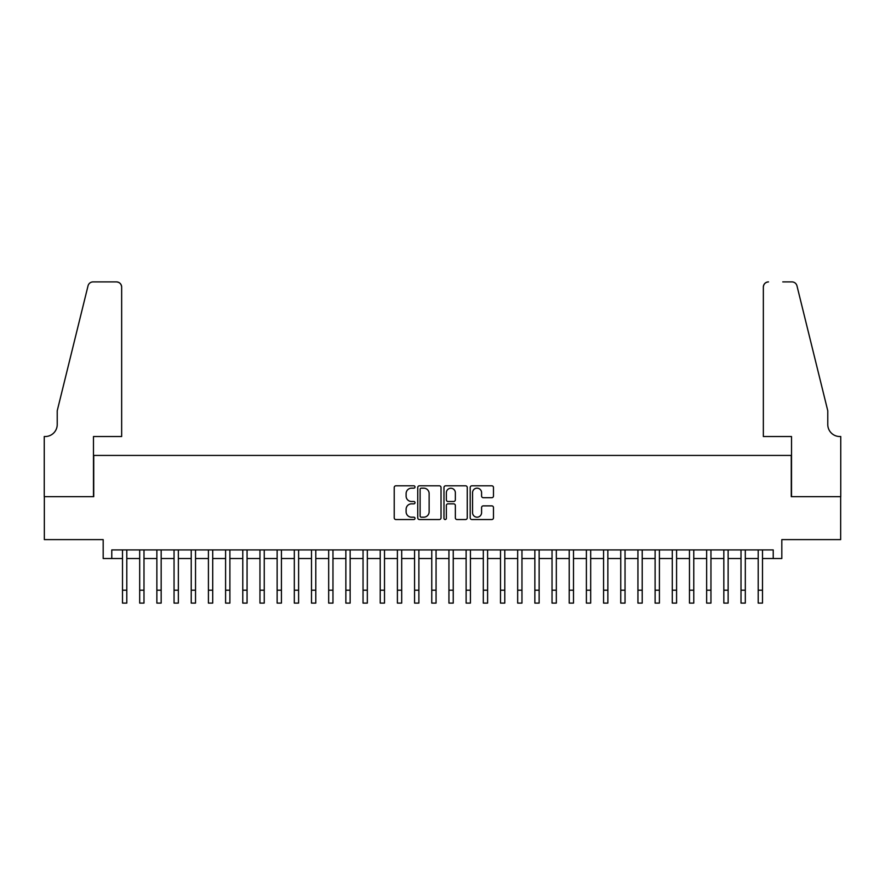 <?xml version="1.0" encoding="UTF-8"?>
<svg xmlns="http://www.w3.org/2000/svg" width="885" height="885" viewBox="0 0 885 885"><rect width="100%" height="100%" fill="white"/><g stroke="black" fill="none" stroke-linecap="round" stroke-linejoin="round"><path stroke-width="1.33" d="M415.01 486.993A1.184 1.184 0 0 0 413.826 485.81L395.916 485.81A1.681 1.681 0 0 0 394.223 487.502L394.223 517.858A1.681 1.681 0 0 0 395.916 519.539L413.826 519.539A1.184 1.184 0 0 0 415.01 518.356A1.184 1.184 0 0 0 413.826 517.183L411.514 517.183A5.398 5.398 0 0 1 406.115 511.784L406.115 509.251A5.398 5.398 0 0 1 411.514 503.853L413.826 503.853A1.184 1.184 0 0 0 415.01 502.68A1.184 1.184 0 0 0 413.826 501.496L411.514 501.496A5.398 5.398 0 0 1 406.115 496.098L406.115 493.565A5.398 5.398 0 0 1 411.514 488.177L413.826 488.177A1.184 1.184 0 0 0 415.01 486.993M491.783 497.702A1.681 1.681 0 0 0 493.476 496.009L493.476 487.502A1.681 1.681 0 0 0 491.783 485.81L471.882 485.81A1.681 1.681 0 0 0 470.2 487.502L470.2 517.858A1.681 1.681 0 0 0 471.882 519.539L491.783 519.539A1.681 1.681 0 0 0 493.476 517.858L493.476 507.57A1.681 1.681 0 0 0 491.783 505.877L483.265 505.877A1.681 1.681 0 0 0 481.584 507.57L481.584 512.669A4.513 4.513 0 0 1 477.07 517.183A4.513 4.513 0 0 1 472.557 512.669L472.557 492.68A4.513 4.513 0 0 1 477.07 488.177A4.513 4.513 0 0 1 481.584 492.68L481.584 496.009A1.681 1.681 0 0 0 483.265 497.702L491.783 497.702M111.776 558.512L111.776 549.928L773.225 549.928L773.225 558.512L781.82 558.512L781.82 539.618L840.661 539.618L840.661 496.662L791.267 496.662L791.267 455.432L93.733 455.432L93.733 496.662L44.338 496.662L44.338 539.618L103.18 539.618L103.18 558.512L122.506 558.512M441.029 487.502A1.681 1.681 0 0 0 439.336 485.81L419.435 485.81A1.681 1.681 0 0 0 417.753 487.502L417.753 517.858A1.681 1.681 0 0 0 419.435 519.539L439.336 519.539A1.681 1.681 0 0 0 441.029 517.858L441.029 487.502M445.664 485.81L465.565 485.81A1.681 1.681 0 0 1 467.247 487.502L467.247 517.858A1.681 1.681 0 0 1 465.565 519.539L457.047 519.539A1.681 1.681 0 0 1 455.355 517.858L455.355 505.545A1.681 1.681 0 0 0 453.673 503.853L448.02 503.853A1.681 1.681 0 0 0 446.339 505.545L446.339 518.356A1.184 1.184 0 0 1 445.155 519.539A1.184 1.184 0 0 1 443.971 518.356L443.971 487.502A1.681 1.681 0 0 1 445.664 485.81M126.798 558.512L139.686 558.512M143.989 558.512L156.866 558.512M161.17 558.512L174.046 558.512M178.35 558.512L191.226 558.512M195.53 558.512L208.417 558.512M212.71 558.512L225.598 558.512M229.89 558.512L242.778 558.512M247.07 558.512L259.958 558.512M264.25 558.512L277.138 558.512M281.43 558.512L294.318 558.512M298.61 558.512L311.498 558.512M315.79 558.512L328.678 558.512M332.97 558.512L345.858 558.512M350.15 558.512L363.038 558.512M367.33 558.512L380.218 558.512M384.51 558.512L397.398 558.512M401.69 558.512L414.578 558.512M418.882 558.512L431.758 558.512M436.062 558.512L448.938 558.512M453.242 558.512L466.118 558.512M470.422 558.512L483.31 558.512M487.602 558.512L500.49 558.512M504.782 558.512L517.67 558.512M521.962 558.512L534.85 558.512M539.142 558.512L552.03 558.512M556.322 558.512L569.21 558.512M573.502 558.512L586.39 558.512M590.682 558.512L603.57 558.512M607.862 558.512L620.75 558.512M625.042 558.512L637.93 558.512M642.222 558.512L655.11 558.512M659.402 558.512L672.29 558.512M676.582 558.512L689.47 558.512M693.774 558.512L706.65 558.512M710.954 558.512L723.83 558.512M728.134 558.512L741.01 558.512M745.314 558.512L758.202 558.512M762.494 558.512L773.225 558.512M421.293 488.177A1.184 1.184 0 0 0 420.109 489.35L420.109 515.999A1.184 1.184 0 0 0 421.293 517.183L423.738 517.183A5.398 5.398 0 0 0 429.137 511.784L429.137 493.565A5.398 5.398 0 0 0 423.738 488.177L421.293 488.177M455.355 492.768A4.513 4.513 0 0 0 450.852 488.255A4.513 4.513 0 0 0 446.339 492.768L446.339 499.804A1.681 1.681 0 0 0 448.02 501.496L453.673 501.496A1.681 1.681 0 0 0 455.355 499.804L455.355 492.768M122.506 590.207L126.798 590.207L126.798 603.094L122.506 603.094L122.506 549.928M126.798 590.207L126.798 549.928M121.654 436.526L121.654 287.061A5.155 5.155 0 0 0 116.499 281.906L93.047 281.906A5.155 5.155 0 0 0 88.035 285.822L57.226 410.762L57.226 424.501A12.025 12.025 0 0 1 45.19 436.526L44.25 436.526L44.25 496.662L93.478 496.662L93.478 436.526L121.654 436.526L121.654 287.061C121.322 283.952 119.608 282.226 116.499 281.906L102.24 281.906M88.035 285.822C89.352 283.001 89.352 283.001 88.035 285.822C89.352 283.001 89.352 283.001 88.035 285.822M57.226 424.501A12.025 12.025 0 0 1 45.19 436.526M763.346 436.526L763.346 287.061L763.346 436.526L791.522 436.526L791.522 496.662L840.75 496.662L840.75 436.526L839.81 436.526A12.025 12.025 0 0 1 827.774 424.501A12.025 12.025 0 0 0 839.81 436.526M818.326 372.452L796.965 285.822L827.774 410.762L827.774 424.501M782.76 281.906L791.953 281.906A5.155 5.155 0 0 1 796.965 285.822C795.648 283.001 795.648 283.001 796.965 285.822C795.648 283.001 795.648 283.001 796.965 285.822M768.501 281.906A5.155 5.155 0 0 0 763.346 287.061C763.678 283.952 765.392 282.226 768.501 281.906M139.686 603.094L143.989 603.094L139.686 603.094L139.686 549.928M143.989 603.094L143.989 549.928M156.866 603.094L161.17 603.094L156.866 603.094L156.866 549.928M161.17 603.094L161.17 549.928M174.046 603.094L178.35 603.094L174.046 603.094L174.046 549.928M178.35 603.094L178.35 549.928M191.226 603.094L195.53 603.094L191.226 603.094L191.226 549.928M195.53 603.094L195.53 549.928M208.417 603.094L212.71 603.094L208.417 603.094L208.417 549.928M212.71 603.094L212.71 549.928M225.598 603.094L229.89 603.094L225.598 603.094L225.598 549.928M229.89 603.094L229.89 549.928M242.778 603.094L247.07 603.094L242.778 603.094L242.778 549.928M247.07 603.094L247.07 549.928M259.958 603.094L264.25 603.094L259.958 603.094L259.958 549.928M264.25 603.094L264.25 549.928M277.138 603.094L281.43 603.094L277.138 603.094L277.138 549.928M281.43 603.094L281.43 549.928M294.318 603.094L298.61 603.094L294.318 603.094L294.318 549.928M298.61 603.094L298.61 549.928M311.498 603.094L315.79 603.094L311.498 603.094L311.498 549.928M315.79 603.094L315.79 549.928M328.678 603.094L332.97 603.094L328.678 603.094L328.678 549.928M332.97 603.094L332.97 549.928M345.858 603.094L350.15 603.094L345.858 603.094L345.858 549.928M350.15 603.094L350.15 549.928M363.038 603.094L367.33 603.094L363.038 603.094L363.038 549.928M367.33 603.094L367.33 549.928M380.218 603.094L384.51 603.094L380.218 603.094L380.218 549.928M384.51 603.094L384.51 549.928M397.398 603.094L401.69 603.094L397.398 603.094L397.398 549.928M401.69 603.094L401.69 549.928M414.578 603.094L418.882 603.094L414.578 603.094L414.578 549.928M418.882 603.094L418.882 549.928M431.758 603.094L436.062 603.094L431.758 603.094L431.758 549.928M436.062 603.094L436.062 549.928M448.938 603.094L453.242 603.094L448.938 603.094L448.938 549.928M453.242 603.094L453.242 549.928M466.118 603.094L470.422 603.094L466.118 603.094L466.118 549.928M470.422 603.094L470.422 549.928M483.31 603.094L487.602 603.094L483.31 603.094L483.31 549.928M487.602 603.094L487.602 549.928M500.49 603.094L504.782 603.094L500.49 603.094L500.49 549.928M504.782 603.094L504.782 549.928M517.67 603.094L521.962 603.094L517.67 603.094L517.67 549.928M521.962 603.094L521.962 549.928M534.85 603.094L539.142 603.094L534.85 603.094L534.85 549.928M539.142 603.094L539.142 549.928M552.03 603.094L556.322 603.094L552.03 603.094L552.03 549.928M556.322 603.094L556.322 549.928M569.21 603.094L573.502 603.094L569.21 603.094L569.21 549.928M573.502 603.094L573.502 549.928M586.39 603.094L590.682 603.094L586.39 603.094L586.39 549.928M590.682 603.094L590.682 549.928M603.57 603.094L607.862 603.094L603.57 603.094L603.57 549.928M607.862 603.094L607.862 549.928M620.75 603.094L625.042 603.094L620.75 603.094L620.75 549.928M625.042 603.094L625.042 549.928M637.93 603.094L642.222 603.094L637.93 603.094L637.93 549.928M642.222 603.094L642.222 549.928M655.11 603.094L659.402 603.094L655.11 603.094L655.11 549.928M659.402 603.094L659.402 549.928M672.29 603.094L676.582 603.094L672.29 603.094L672.29 549.928M676.582 603.094L676.582 549.928M689.47 603.094L693.774 603.094L689.47 603.094L689.47 549.928M693.774 603.094L693.774 549.928M706.65 603.094L710.954 603.094L706.65 603.094L706.65 549.928M710.954 603.094L710.954 549.928M723.83 603.094L728.134 603.094L723.83 603.094L723.83 549.928M728.134 603.094L728.134 549.928M741.01 603.094L745.314 603.094L741.01 603.094L741.01 549.928M745.314 603.094L745.314 549.928M758.202 603.094L762.494 603.094L758.202 603.094L758.202 549.928M762.494 603.094L762.494 549.928M139.686 590.207L143.989 590.207M156.866 590.207L161.17 590.207M174.046 590.207L178.35 590.207M191.226 590.207L195.53 590.207M208.417 590.207L212.71 590.207M225.598 590.207L229.89 590.207M242.778 590.207L247.07 590.207M259.958 590.207L264.25 590.207M277.138 590.207L281.43 590.207M294.318 590.207L298.61 590.207M311.498 590.207L315.79 590.207M328.678 590.207L332.97 590.207M345.858 590.207L350.15 590.207M363.038 590.207L367.33 590.207M380.218 590.207L384.51 590.207M397.398 590.207L401.69 590.207M414.578 590.207L418.882 590.207M431.758 590.207L436.062 590.207M448.938 590.207L453.242 590.207M466.118 590.207L470.422 590.207M483.31 590.207L487.602 590.207M500.49 590.207L504.782 590.207M517.67 590.207L521.962 590.207M534.85 590.207L539.142 590.207M552.03 590.207L556.322 590.207M569.21 590.207L573.502 590.207M586.39 590.207L590.682 590.207M603.57 590.207L607.862 590.207M620.75 590.207L625.042 590.207M637.93 590.207L642.222 590.207M655.11 590.207L659.402 590.207M672.29 590.207L676.582 590.207M689.47 590.207L693.774 590.207M706.65 590.207L710.954 590.207M723.83 590.207L728.134 590.207M741.01 590.207L745.314 590.207M758.202 590.207L762.494 590.207"/></g></svg>
